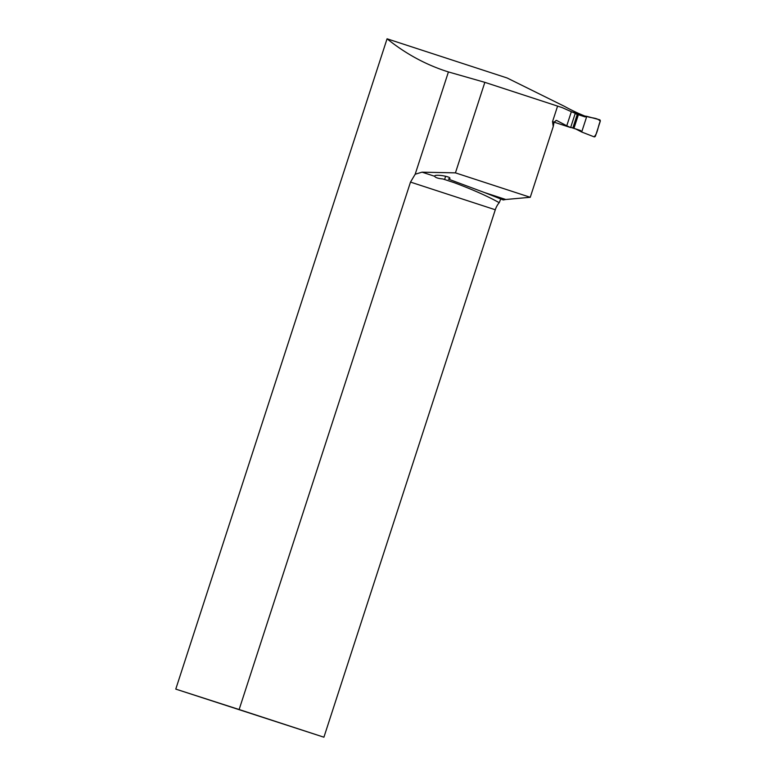 <?xml version="1.0" encoding="UTF-8"?>
<svg xmlns="http://www.w3.org/2000/svg" width="776" height="776" viewBox="0 0 776 776"><rect width="100%" height="100%" fill="white"/><g stroke="black" fill="none" stroke-linecap="round" stroke-linejoin="round"><path stroke-width="1.16" d="M584.813 116.041A500.006 300.215 -71.9 0 1 564.491 106.37L507.106 77.978L387.069 38.8C405.237 53.447 424.947 64.253 446.2 71.227L448.421 71.935L415.179 174.231L410.504 182.088L239.134 709.526L175.774 689.107L387.069 38.8M584.57 116.002L571.33 111.686L562.202 107.612L484.845 82.343L455.434 172.864L530.26 197.288L553.24 126.575L552.541 121.628L557.595 106.089M554.035 122.152L570.632 127.565L575.258 113.296L571.349 111.695L566.761 125.79L556.838 120.561A312.379 187.559 108.1 0 1 555.946 120.464M484.845 82.343L448.421 71.935M570.632 127.565L566.761 125.79M552.541 121.628L554.045 122.123L553.24 126.575M554.045 122.123L556.411 120.416M415.179 174.231L422.037 172.165L455.434 172.864M442.863 178.955L454.086 182.622L442.863 178.955C438.1 178.509 435.355 177.617 434.647 176.278L434.638 176.055C434.929 173.979 450.924 176.472 449.896 178.431L448.382 179.091L484.67 192.603L505.777 199.49L530.26 197.288M454.086 182.622C472.797 189.635 487.852 196.318 499.22 202.691A13.454 8.08 -71.9 0 0 495.292 209.762L323.912 737.2L175.774 689.107M484.67 192.603L503.236 199.946L505.777 199.49M500.782 198.928L499.22 202.691M323.912 737.2L239.134 709.526M444.745 179.14L445.599 176.23M570.7 127.351L575.947 129.059M575.152 113.655L585.046 116.895L586.792 116.342L580.409 115.382M580.613 130.543L575.831 129.01L581.69 132.017L580.613 130.543L570.719 127.293M600.226 121.376A1.348 1.077 107.9 0 0 599.576 119.756L586.792 116.342L581.69 132.017L594.038 136.809C597.627 133.85 597.966 126.207 600.226 121.376C597.733 117.457 590.972 118.33 586.792 116.342L581.69 132.017L594.038 136.809A1.348 1.077 -72.1 0 0 595.522 135.878L600.226 121.376M516.283 92.587L516.185 92.577A1.348 1.077 -72.1 0 1 516.506 92.635L517.126 92.877M572.853 127.991L577.286 114.344M573.949 128.36L578.382 114.722M422.037 172.165L434.647 176.278M495.292 209.762L410.504 182.088"/></g></svg>
